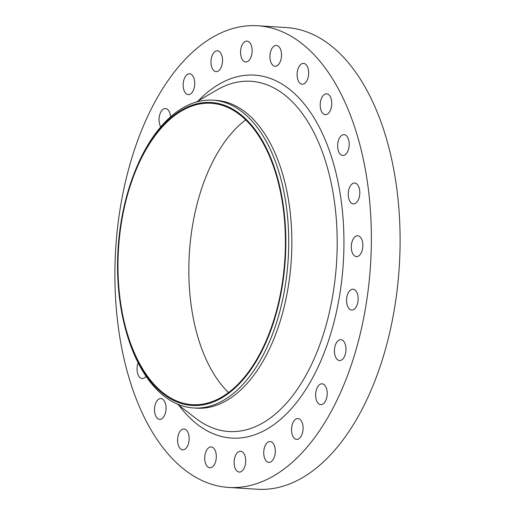 <?xml version="1.0" encoding="UTF-8"?>
<svg xmlns="http://www.w3.org/2000/svg" width="515" height="515" viewBox="0 0 515 515"><rect width="100%" height="100%" fill="white"/><g stroke="black" fill="none" stroke-linecap="round" stroke-linejoin="round"><path stroke-width="0.77" d="M281.518 55.305A10.442 5.762 -86.4 0 0 276.388 45.41A10.442 5.762 -86.4 0 0 269.944 56.36A10.442 5.762 -86.4 0 0 275.074 66.255A10.442 5.762 -86.4 0 0 281.518 55.305M308.678 73.278A10.442 5.762 -86.4 0 0 303.547 63.384A10.442 5.762 -86.4 0 0 297.103 74.334A10.442 5.762 -86.4 0 0 302.234 84.228A10.442 5.762 -86.4 0 0 308.678 73.278M331.763 103.708A10.442 5.762 -86.4 0 0 326.639 93.82A10.442 5.762 -86.4 0 0 320.195 104.764A10.442 5.762 -86.4 0 0 325.319 114.658A10.442 5.762 -86.4 0 0 331.763 103.708M349.209 144.522A10.442 5.762 -86.4 0 0 344.078 134.634A10.442 5.762 -86.4 0 0 337.634 145.578A10.442 5.762 -86.4 0 0 342.765 155.472A10.442 5.762 -86.4 0 0 349.209 144.522M359.811 192.938A10.442 5.762 -86.4 0 0 354.687 183.044A10.442 5.762 -86.4 0 0 348.243 193.994A10.442 5.762 -86.4 0 0 353.367 203.889A10.442 5.762 -86.4 0 0 359.811 192.938M362.863 245.655A10.442 5.762 -86.4 0 0 357.732 235.767A10.442 5.762 -86.4 0 0 351.288 246.711A10.442 5.762 -86.4 0 0 356.419 256.605A10.442 5.762 -86.4 0 0 362.863 245.655M358.144 299.08A10.442 5.762 -86.4 0 0 353.013 289.192A10.442 5.762 -86.4 0 0 346.576 300.142A10.442 5.762 -86.4 0 0 351.7 310.03A10.442 5.762 -86.4 0 0 358.144 299.08M345.983 349.576A10.442 5.762 -86.4 0 0 340.859 339.688A10.442 5.762 -86.4 0 0 334.415 350.631A10.442 5.762 -86.4 0 0 339.54 360.526A10.442 5.762 -86.4 0 0 345.983 349.576M327.212 393.698A10.442 5.762 -86.4 0 0 322.081 383.81A10.442 5.762 -86.4 0 0 315.637 394.754A10.442 5.762 -86.4 0 0 320.768 404.648A10.442 5.762 -86.4 0 0 327.212 393.698M303.097 428.441A10.442 5.762 -86.4 0 0 297.973 418.553A10.442 5.762 -86.4 0 0 291.529 429.497A10.442 5.762 -86.4 0 0 296.653 439.392A10.442 5.762 -86.4 0 0 303.097 428.441M275.293 451.436A10.442 5.762 -86.4 0 0 270.169 441.548A10.442 5.762 -86.4 0 0 263.725 452.498A10.442 5.762 -86.4 0 0 268.849 462.386A10.442 5.762 -86.4 0 0 275.293 451.436M245.694 461.118A10.442 5.762 -86.4 0 0 240.563 451.23A10.442 5.762 -86.4 0 0 234.119 462.174A10.442 5.762 -86.4 0 0 239.25 472.068A10.442 5.762 -86.4 0 0 245.694 461.118M216.313 456.824A10.442 5.762 -86.4 0 0 211.182 446.936A10.442 5.762 -86.4 0 0 204.738 457.887A10.442 5.762 -86.4 0 0 209.869 467.775A10.442 5.762 -86.4 0 0 216.313 456.824M189.153 438.851A10.442 5.762 -86.4 0 0 184.022 428.963A10.442 5.762 -86.4 0 0 177.578 439.907A10.442 5.762 -86.4 0 0 182.709 449.801A10.442 5.762 -86.4 0 0 189.153 438.851M166.068 408.421A10.442 5.762 -86.4 0 0 160.938 398.533A10.442 5.762 -86.4 0 0 154.494 409.477A10.442 5.762 -86.4 0 0 159.624 419.371A10.442 5.762 -86.4 0 0 166.068 408.421M138.11 362.805A10.442 5.762 -86.4 0 0 137.054 368.663A10.442 5.762 -86.4 0 0 142.179 378.557A10.442 5.762 -86.4 0 0 146.048 376.33M252.138 51.011A10.442 5.762 -86.4 0 0 247.007 41.116A10.442 5.762 -86.4 0 0 240.563 52.066A10.442 5.762 -86.4 0 0 245.694 61.961A10.442 5.762 -86.4 0 0 252.138 51.011M222.538 60.693A10.442 5.762 -86.4 0 0 217.407 50.798A10.442 5.762 -86.4 0 0 210.963 61.749A10.442 5.762 -86.4 0 0 216.094 71.643A10.442 5.762 -86.4 0 0 222.538 60.693M194.734 83.688A10.442 5.762 -86.4 0 0 189.604 73.793A10.442 5.762 -86.4 0 0 183.16 84.743A10.442 5.762 -86.4 0 0 188.29 94.638A10.442 5.762 -86.4 0 0 194.734 83.688M170.581 116.841A10.442 5.762 -86.4 0 0 165.495 108.536A10.442 5.762 -86.4 0 0 159.051 119.486A10.442 5.762 -86.4 0 0 160.744 126.896M285.812 246.292A151.79 83.778 93.6 0 1 217.929 399.943A151.79 83.778 93.6 0 1 124.733 326.072A151.79 83.778 93.6 0 1 117.568 261.665A151.79 83.778 93.6 0 1 134.402 172.789A151.79 83.778 93.6 0 1 229.458 107.384A151.79 83.778 93.6 0 1 285.812 246.292M134.402 172.789L134.872 171.598A154.204 85.11 93.6 0 1 212.933 100.18A154.204 85.11 93.6 0 1 288.69 246.267A154.204 85.11 93.6 0 1 193.524 407.97A154.204 85.11 93.6 0 1 125.048 327.315L124.733 326.072M212.933 100.18L216.075 100.38A154.204 85.11 93.6 0 1 291.825 246.466A154.204 85.11 93.6 0 1 196.659 408.17L193.524 407.97M371.321 244.882A231.299 127.662 93.6 0 1 228.57 487.435A231.299 127.662 93.6 0 1 114.942 268.302A231.299 127.662 93.6 0 1 257.687 25.75A231.299 127.662 93.6 0 1 371.321 244.882M257.687 25.75L286.43 27.565A231.299 127.662 93.6 0 1 400.058 246.698A231.299 127.662 93.6 0 1 257.313 489.25L228.57 487.435M228.512 392.552A150.992 83.333 93.6 0 1 188.857 266.094A150.992 83.333 93.6 0 1 245.713 119.879M118.012 261.626A150.992 83.333 93.6 0 1 211.195 103.29A150.992 83.333 93.6 0 1 285.368 246.337A150.992 83.333 93.6 0 1 192.185 404.668A150.992 83.333 93.6 0 1 118.012 261.626M177.192 403.992L195.842 418.367A175.461 96.839 -86.4 0 0 337.158 247.509A175.461 96.839 -86.4 0 0 216.538 90.164L196.234 102.079M198.178 100.94A181.853 100.373 93.6 0 1 343.911 247.387A181.853 100.373 93.6 0 1 284.834 415.489A181.853 100.373 93.6 0 1 178.975 405.369"/></g></svg>
